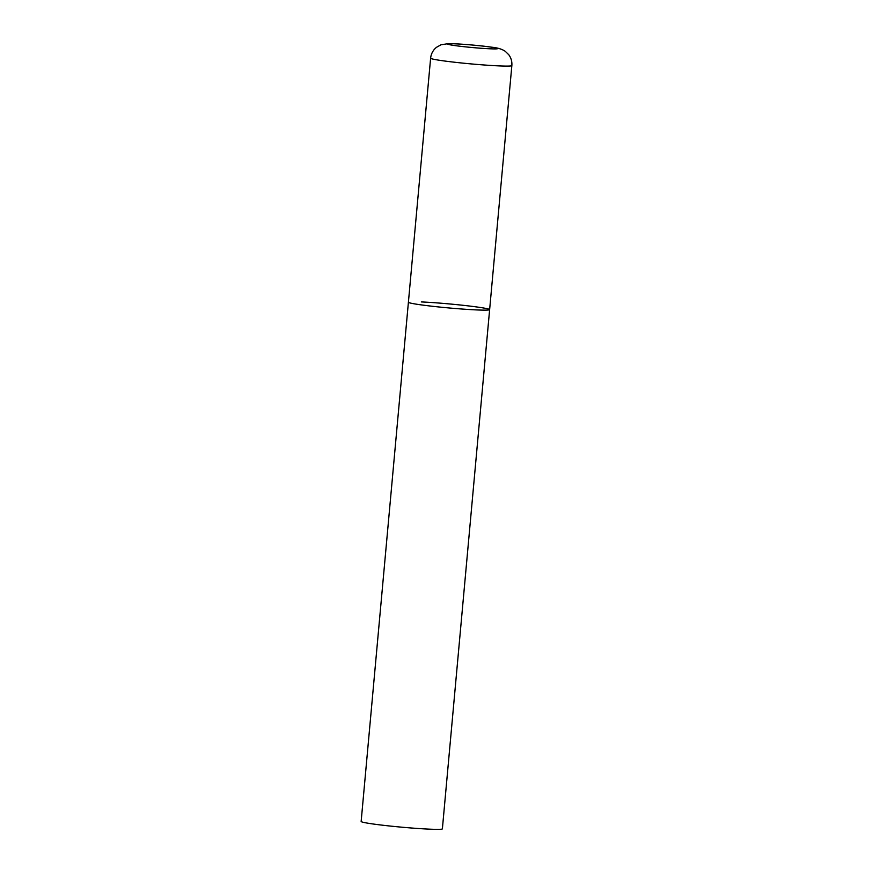 <?xml version="1.0" encoding="UTF-8"?>
<svg xmlns="http://www.w3.org/2000/svg" width="873" height="873" viewBox="0 0 873 873"><rect width="100%" height="100%" fill="white"/><g stroke="black" fill="none" stroke-linecap="round" stroke-linejoin="round"><path stroke-width="1.31" d="M419.324 304.622A40.78 2.019 5.2 0 0 463.825 309.162A40.78 2.019 5.2 0 0 489.633 309.631A40.78 2.019 -174.8 0 1 476.723 309.926A40.78 2.019 -174.8 0 1 432.746 306.314A40.78 2.019 -174.8 0 1 408.411 302.233A40.78 2.019 5.2 0 0 419.324 304.622M421.321 301.927A40.78 2.019 -174.8 0 1 465.298 305.55A40.78 2.019 -174.8 0 1 489.633 309.631L511.851 65.595C512.156 61.59 511.142 57.978 508.784 54.748L505.205 51.267C502.019 49.128 497.534 47.764 491.761 47.207C479.212 45.32 453.665 43.344 448.231 43.65L440.996 44.785L436.489 47.317C433.052 50.132 431.098 53.766 430.618 58.196A40.78 2.019 5.2 0 0 441.531 60.586A40.78 2.019 5.2 0 0 486.032 65.126A40.78 2.019 5.2 0 0 511.851 65.595M489.633 309.631L442.382 828.859A40.78 2.019 -174.8 0 1 429.472 829.154A40.78 2.019 -174.8 0 1 385.495 825.542A40.78 2.019 -174.8 0 1 361.149 821.46L430.618 58.196M454.353 45.505A25.121 1.244 5.2 0 0 489.709 48.779A25.121 1.244 5.2 0 0 490.942 47.12A25.121 1.244 5.2 0 0 455.586 43.857A25.121 1.244 5.2 0 0 454.353 45.505"/></g></svg>
